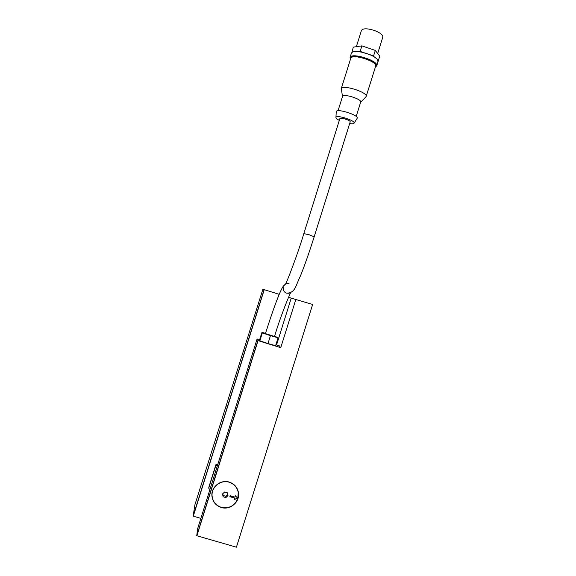 <?xml version="1.0" encoding="UTF-8"?>
<svg xmlns="http://www.w3.org/2000/svg" width="576" height="576" viewBox="0 0 576 576"><rect width="100%" height="100%" fill="white"/><g stroke="black" fill="none" stroke-linecap="round" stroke-linejoin="round"><path stroke-width="0.86" d="M290.16 293.04L290.534 292.939C290.462 292.514 281.052 314.438 274.514 336.478L265.435 333.619C270.878 316.325 275.674 302.753 279.828 292.882C282.406 287.194 283.32 286.099 283.666 285.703L285.847 283.867M221.263 507.499C215.64 505.541 212.515 501.61 211.889 495.706C211.118 486.864 220.781 479.282 229.226 482.083C234.238 483.782 237.298 487.202 238.399 492.343C240.358 501.602 230.314 510.509 221.263 507.499M212.04 495.115L211.982 493.301M238.255 491.63L238.37 493.438M237.845 498.384L238.234 492.379C237.146 487.296 234.13 483.919 229.176 482.242C220.831 479.477 211.291 486.972 212.062 495.706C212.681 501.53 215.762 505.411 221.314 507.341C229.133 508.81 234.626 505.886 237.787 498.571L234.223 499.428L234.648 498.067L229.874 496.67L230.17 495.72L234.95 497.117L235.375 495.756L237.845 498.384M350.078 57.348L351.439 53.035L352.231 52.272C356.162 49.406 374.738 54.893 377.59 59.767L377.986 61.87M375.358 67.133L375.862 66.65C379.706 62.237 352.382 52.956 350.46 58.039L350.438 59.328L350.1 57.319C351.828 52.344 378.288 60.667 376.783 65.707L375.35 67.154M342.482 96.574L341.309 88.488C342.756 84.456 367.423 92.21 366.214 96.314L365.767 97.049M341.294 88.517L350.813 58.154C352.447 53.532 377.114 61.294 375.718 65.988L375.595 66.391M338.04 110.758L342.583 96.264C343.678 93.449 361.562 99.086 360.727 101.981L360.648 102.226M339.322 120.377C337.234 119.311 336.103 118.404 335.93 117.655L336.01 117.259C337.068 114.667 355.586 120.658 354.118 123.113L354.031 123.264C353.513 123.826 352.051 123.941 349.646 123.61M335.938 117.41L336.262 111.434C337.486 108.331 358.992 115.286 357.221 118.217L357.077 118.447M303.854 233.568L339.898 118.555C340.502 117.144 350.626 120.334 350.208 121.81L350.172 121.939M382.745 37.325L382.867 36.936C382.745 34.697 379.822 32.508 374.098 30.355C366.869 28.224 362.628 28.31 361.39 30.622L356.357 46.685M229.939 496.469L234.648 498.067M234.295 499.183L237.78 498.348M223.121 496.771L222.487 493.985L224.611 492.005L227.369 492.818L228.002 495.605L225.878 497.578L223.121 496.771L223.157 495.475L225.9 496.274L227.765 494.546M217.44 465.372L215.856 465.451L215.921 464.638L217.807 464.198M215.921 464.638L208.829 487.267L208.728 488.182L209.808 489.73M193.126 516.11L264.11 289.606L262.85 289.382L194.918 504.756L193.126 516.11L200.822 518.393M236.419 547.2L312.638 304.481L236.419 547.2L196.733 535.709L197.662 528.646L257.098 338.976L259.632 339.754M225.346 440.294L197.935 527.76M288.569 297.281L291.24 298.123L276.559 344.974M264.11 289.606L279.202 294.343M264.262 289.656L193.27 516.204M208.728 488.182L215.856 465.451M275.882 344.772L279.274 345.787L280.75 347.645L258.048 340.639L196.884 535.81M225.511 408.535L226.145 406.498M225.238 408.002L225.634 408.103M378.137 61.286L379.75 56.153L375.307 50.436L361.872 45.864L353.275 47.146L351.965 52.445M352.678 52.056L352.901 51.941C354.197 51.235 356.364 51.055 359.41 51.401L372.434 55.462L377.237 59.134M359.41 51.401L361.346 51.689M372.434 55.462L374.004 56.362M373.608 55.858L375.307 50.436M360.173 51.293L361.872 45.864M274.608 336.168L278.078 337.781L270.446 335.65L262.332 332.906L261.958 332.338L265.529 333.338M270.446 335.65L267.962 343.577L275.609 345.65L278.078 337.781M267.962 343.577L259.862 340.79L262.332 332.906M259.862 340.79L259.517 340.128L261.958 332.338M222.761 493.726L223.157 495.475M225.878 497.578L225.9 496.274M212.148 493.322L212.35 491.508M238.536 493.423L238.399 495.23M291.24 298.123L312.494 304.438M295.92 299.232L280.75 347.645M258.048 340.639L257.098 338.976M257.882 340.574L196.733 535.709M289.058 283.334C283.126 282.089 280.865 291.607 286.718 293.17L289.188 293.314M285.71 283.81C286.488 282.622 296.417 258.185 303.84 233.611L309.535 234.886L314.158 236.844M350.208 121.81L314.172 236.801C309.341 252.115 304.747 265.212 300.384 276.091C295.488 285.638 295.654 292.702 286.87 293.213L289.937 293.119M211.99 494.503L211.889 495.706M238.19 491.386L238.234 492.379M382.867 36.936L377.683 53.489M354.118 123.113L357.221 118.217M360.727 101.981L356.191 116.446M360.634 102.269L366.034 96.782M375.718 65.988L366.214 96.314M378.122 61.423L376.783 65.707"/></g></svg>

